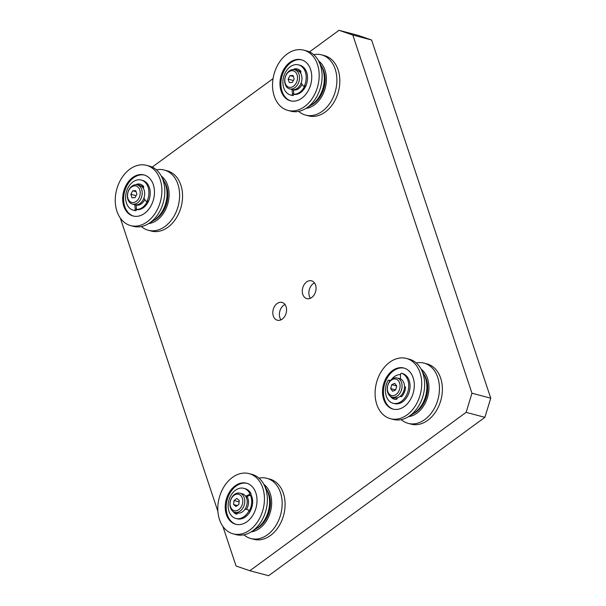 <?xml version="1.0" encoding="UTF-8"?>
<svg xmlns="http://www.w3.org/2000/svg" width="606" height="606" viewBox="0 0 606 606"><rect width="100%" height="100%" fill="white"/><g stroke="black" fill="none" stroke-linecap="round" stroke-linejoin="round"><path stroke-width="0.91" d="M222.872 526.387L236.045 565.989L249.846 570.723L268.625 575.7L484.891 417.329L490.746 398.187L471.968 393.211L352.821 35.042L371.599 40.011L357.798 35.277L339.019 30.3L309.492 51.927M273.064 78.606L152.204 167.104M120.321 218.115L217.902 511.449M249.846 570.723L466.112 412.353L484.891 417.329M471.968 393.211L466.112 412.353M339.019 30.3L352.821 35.042M277.109 303.553A9.204 6.696 104.8 0 1 282.048 302.417A9.204 6.696 104.8 0 1 286.161 313.029A9.204 6.696 104.8 0 1 277.328 320.21A9.204 6.696 104.8 0 1 272.798 312.901A9.204 6.696 104.8 0 1 277.109 303.553M306.598 281.957A9.204 6.696 104.8 0 1 311.537 280.82A9.204 6.696 104.8 0 1 315.658 291.433A9.204 6.696 104.8 0 1 306.825 298.614A9.204 6.696 104.8 0 1 302.288 291.304A9.204 6.696 104.8 0 1 306.598 281.957M280.942 319.847A9.204 6.696 104.8 0 1 283.676 305.295A9.204 6.696 104.8 0 1 285.002 304.515M310.431 298.25A9.204 6.696 104.8 0 1 313.166 283.699A9.204 6.696 104.8 0 1 314.499 282.919M490.746 398.187L371.599 40.011M238.84 504.434L235.999 506.51L233.59 504.563L234.014 500.541L236.855 498.465L239.264 500.412L238.84 504.434M234.014 500.541L239.105 501.889M233.59 504.563L237.31 505.555M242.324 498.17A8.499 6.181 104.8 0 1 235.545 510.85A8.499 6.181 104.8 0 1 231.416 498.443A8.499 6.181 104.8 0 1 242.324 498.17M244.248 497.7A9.916 7.211 -75.2 0 0 239.9 493.155A9.916 7.211 -75.2 0 0 232.03 497.155A9.916 7.211 -75.2 0 0 230.485 507.775A9.916 7.211 -75.2 0 0 234.825 512.32A9.916 7.211 -75.2 0 0 242.703 508.32A9.916 7.211 -75.2 0 0 244.248 497.7M234.825 512.32L237.272 512.964A9.916 7.211 -75.2 0 0 246.778 505.23A9.916 7.211 -75.2 0 0 242.347 493.799L239.9 493.155M243.794 488.322L245.112 488.671A15.574 11.34 104.8 0 1 250.831 493.322A1.06 0.773 104.8 0 1 250.323 495.011A14.165 10.31 104.8 0 1 249.627 510.176A1.06 0.773 104.8 0 1 249.967 511.759A15.574 11.34 104.8 0 1 237.135 518.789L235.817 518.441A15.574 11.34 104.8 0 1 228.848 500.48A15.574 11.34 104.8 0 1 243.794 488.322A15.574 11.34 104.8 0 1 249.513 492.973A1.06 0.773 104.8 0 1 249.013 494.663L245.657 496.246M246.975 496.594A9.916 7.211 104.8 0 1 246.407 509.396M250.839 494.443A14.165 10.31 104.8 0 1 250.157 511.191M236.151 524.379A21.24 15.461 104.8 0 1 226.288 504.631A21.24 15.461 104.8 0 1 240.074 483.906A21.24 15.461 104.8 0 1 247.028 483.33M239.135 483.656A21.24 15.461 104.8 0 1 246.559 483.202A21.24 15.461 104.8 0 1 256.065 507.692A21.24 15.461 104.8 0 1 235.681 524.266A21.24 15.461 104.8 0 1 225.318 504.707A21.24 15.461 104.8 0 1 239.135 483.656M238.203 474.286A31.156 22.672 104.8 0 1 249.096 473.612A31.156 22.672 104.8 0 1 263.042 509.54A31.156 22.672 104.8 0 1 233.143 533.848A31.156 22.672 104.8 0 1 217.94 505.162A31.156 22.672 104.8 0 1 238.203 474.286M249.096 473.612L252.035 474.392A31.156 22.672 104.8 0 1 263.784 484.262A31.156 22.672 104.8 0 1 251.179 531.871A31.156 22.672 104.8 0 1 236.075 534.628L233.143 533.848M256.247 528.705A23.929 17.415 104.8 0 0 266.625 489.519A25.619 18.642 104.8 0 1 256.27 528.69L251.179 531.871M263.799 484.292A25.619 18.642 104.8 0 1 270.503 511.517A25.619 18.642 104.8 0 1 251.202 531.856M258.959 478.119A31.156 22.672 104.8 0 1 266.822 478.308A31.156 22.672 104.8 0 1 280.76 514.229A31.156 22.672 104.8 0 1 250.861 538.545A31.156 22.672 104.8 0 1 243.938 534.818M266.822 478.308L269.753 479.088A31.156 22.672 104.8 0 1 283.691 515.009A31.156 22.672 104.8 0 1 253.8 539.317L250.861 538.545M234.727 512.29A11.332 8.242 -75.2 0 0 236.794 514.108M233.09 511.502A11.332 8.242 -75.2 0 0 236.302 514.138A1.06 0.773 -75.2 0 0 237.385 513.305L237.454 513.009M245.066 509.093L248.308 509.828A1.06 0.773 104.8 0 1 248.657 511.411A15.574 11.34 104.8 0 1 235.817 518.441M249.013 494.663L250.323 495.011L246.119 496.996M394.764 383.356L396.725 386.007L395.673 389.953L392.658 391.256L390.696 388.613L391.749 384.659L394.764 383.356M391.749 384.659L396.703 385.977M390.696 388.613L395.673 389.931M389.635 381.81A8.499 6.181 104.8 0 1 399.975 384.598A8.499 6.181 104.8 0 1 391.514 395.513A8.499 6.181 104.8 0 1 389.635 381.81M389.9 381.144A9.916 7.211 -75.2 0 0 387.34 390.734A9.916 7.211 -75.2 0 0 392.112 397.142A9.916 7.211 -75.2 0 0 399.399 393.968A9.916 7.211 -75.2 0 0 401.96 384.378A9.916 7.211 -75.2 0 0 397.188 377.977A9.916 7.211 -75.2 0 0 389.9 381.144M392.112 397.142L394.551 397.786A9.916 7.211 -75.2 0 0 401.839 394.62A9.916 7.211 -75.2 0 0 404.399 385.03A9.916 7.211 -75.2 0 0 399.627 378.621L397.188 377.977M395.317 397.93A9.916 7.211 -75.2 0 0 395.96 398.157M391.605 379.401A14.165 10.31 104.8 0 1 400.513 374.622M397.241 398.309A9.916 7.211 104.8 0 1 395.87 398.134A9.916 7.211 104.8 0 1 395.218 397.915M393.438 409.202A21.24 15.461 104.8 0 1 384.931 400.521A21.24 15.461 104.8 0 1 387.454 377.561A21.24 15.461 104.8 0 1 404.308 368.153M383.992 400.271A21.24 15.461 104.8 0 1 386.681 377.03A21.24 15.461 104.8 0 1 403.846 368.016A21.24 15.461 104.8 0 1 413.345 392.506A21.24 15.461 104.8 0 1 392.968 409.088A21.24 15.461 104.8 0 1 383.992 400.271M377.265 405.74A31.156 22.672 104.8 0 1 381.212 371.66A31.156 22.672 104.8 0 1 406.384 358.434A31.156 22.672 104.8 0 1 420.322 394.354A31.156 22.672 104.8 0 1 390.423 418.67A31.156 22.672 104.8 0 1 377.265 405.74M406.384 358.434L409.315 359.214A31.156 22.672 104.8 0 1 421.072 369.084A31.156 22.672 104.8 0 1 408.459 416.686A31.156 22.672 104.8 0 1 393.362 419.443L390.423 418.67M421.072 369.084L423.927 374.364A25.619 18.642 104.8 0 1 413.557 413.504L408.459 416.686M423.912 374.341A23.929 17.415 104.8 0 1 413.527 413.527M421.087 369.107A25.619 18.642 104.8 0 1 427.783 396.332A25.619 18.642 104.8 0 1 408.489 416.67M416.239 362.933A31.156 22.672 104.8 0 1 424.102 363.13A31.156 22.672 104.8 0 1 438.047 399.051A31.156 22.672 104.8 0 1 408.149 423.359A31.156 22.672 104.8 0 1 401.225 419.64M424.102 363.13L427.033 363.903A31.156 22.672 104.8 0 1 440.979 399.831A31.156 22.672 104.8 0 1 411.08 424.139L408.149 423.359M392.006 397.112A11.332 8.242 -75.2 0 0 394.854 399.293M390.37 396.316A11.332 8.242 -75.2 0 0 394.188 399.157A11.332 8.242 -75.2 0 0 396.385 399.324A1.06 0.773 -75.2 0 0 397.218 398.4L397.347 397.778M400.422 396.127L400.748 396.498A1.06 0.773 -75.2 0 0 401.755 396.43A11.332 8.242 -75.2 0 0 405.512 387.719A1.06 0.773 -75.2 0 0 404.732 386.734L404.513 386.772M400.967 395.612L401.725 396.46M405.452 387.196L404.49 387.378M400.468 378.924L400.513 374.478A1.06 0.773 104.8 0 1 401.611 373.304A15.574 11.34 104.8 0 1 407.944 391.476A15.574 11.34 104.8 0 1 393.105 403.263A15.574 11.34 104.8 0 1 387.969 380.666A1.06 0.773 104.8 0 1 389.279 380.53L389.696 381.401M402.854 373.637A1.06 0.773 104.8 0 1 402.929 373.652A15.574 11.34 104.8 0 1 409.262 391.824A15.574 11.34 104.8 0 1 394.415 403.611L393.105 403.263M388.863 380.151L390.173 380.5A1.06 0.773 104.8 0 1 390.355 380.583M130.851 194.299L132.737 190.776L135.767 190.701L136.911 194.147L135.024 197.67L131.994 197.745L130.851 194.299L136.085 195.685M132.737 190.776L136.085 191.663M136.259 201.381A8.499 6.181 104.8 0 1 127.578 194.382A8.499 6.181 104.8 0 1 137.797 186.898A8.499 6.181 104.8 0 1 136.259 201.381M137.6 202.828A9.916 7.211 -75.2 0 0 142.236 192.761A9.916 7.211 -75.2 0 0 137.357 184.883A9.916 7.211 -75.2 0 0 132.04 186.11A9.916 7.211 -75.2 0 0 127.396 196.177A9.916 7.211 -75.2 0 0 132.282 204.055A9.916 7.211 -75.2 0 0 137.6 202.828M132.282 204.055L134.721 204.699A9.916 7.211 -75.2 0 0 144.236 196.965A9.916 7.211 -75.2 0 0 139.797 185.534L137.357 184.883M136.108 205.063A9.916 7.211 -75.2 0 0 136.13 205.07A9.916 7.211 104.8 0 0 144.796 199.419M141.206 185.906A9.916 7.211 -75.2 0 0 140.531 185.784M147.197 201.677A14.165 10.31 104.8 0 1 136.524 209.396M140.44 185.747A9.916 7.211 104.8 0 1 141.115 185.883A9.916 7.211 104.8 0 1 143.63 187.36M148.311 201.563A14.165 10.31 104.8 0 1 136.532 209.54M133.608 216.115A21.24 15.461 104.8 0 1 123.609 199.048A21.24 15.461 104.8 0 1 133.555 177.8A21.24 15.461 104.8 0 1 144.478 175.066M132.616 177.558A21.24 15.461 104.8 0 1 144.016 174.929A21.24 15.461 104.8 0 1 153.515 199.419A21.24 15.461 104.8 0 1 133.131 216.001A21.24 15.461 104.8 0 1 122.67 199.124A21.24 15.461 104.8 0 1 132.616 177.558M129.835 169.195A31.156 22.672 104.8 0 1 146.554 165.347A31.156 22.672 104.8 0 1 160.492 201.268A31.156 22.672 104.8 0 1 130.593 225.583A31.156 22.672 104.8 0 1 115.254 200.836A31.156 22.672 104.8 0 1 129.835 169.195M146.554 165.347L149.485 166.127A31.156 22.672 104.8 0 1 161.241 175.998A31.156 22.672 104.8 0 1 148.629 223.599A31.156 22.672 104.8 0 1 133.532 226.356L130.593 225.583M153.697 220.44A23.929 17.415 104.8 0 0 164.082 181.255A25.619 18.642 104.8 0 1 153.727 220.417L148.629 223.599M161.257 176.02A25.619 18.642 104.8 0 1 167.953 203.245A25.619 18.642 104.8 0 1 148.659 223.584M156.409 169.847A31.156 22.672 104.8 0 1 164.271 170.044A31.156 22.672 104.8 0 1 178.217 205.964A31.156 22.672 104.8 0 1 148.319 230.272A31.156 22.672 104.8 0 1 141.387 226.553M164.271 170.044L167.203 170.816A31.156 22.672 104.8 0 1 181.149 206.744A31.156 22.672 104.8 0 1 151.25 231.053L148.319 230.272M143.19 188.087L143.364 187.875A1.06 0.773 -75.2 0 0 143.47 186.322A11.332 8.242 -75.2 0 0 140.16 184.163A11.332 8.242 -75.2 0 0 136.827 184.209A1.06 0.773 -75.2 0 0 136.244 184.716M140.804 184.375A11.332 8.242 -75.2 0 0 138.138 184.557A1.06 0.773 -75.2 0 0 137.623 184.959M134.79 204.714L135.206 209.04A1.06 0.773 104.8 0 1 134.214 210.365A15.574 11.34 104.8 0 1 133.267 210.176A15.574 11.34 104.8 0 1 126.298 192.216A15.574 11.34 104.8 0 1 141.251 180.058A15.574 11.34 104.8 0 1 147.273 200.806A1.06 0.773 104.8 0 1 145.955 201.169L143.895 198.048M136.085 204.873L136.524 209.388A1.06 0.773 104.8 0 1 135.524 210.714A15.574 11.34 104.8 0 1 134.585 210.524L133.267 210.176M141.251 180.058L142.561 180.406A15.574 11.34 104.8 0 1 148.584 201.154A1.06 0.773 104.8 0 1 147.629 201.79L146.319 201.442M288.13 79.113L290.016 75.591L293.046 75.515L294.19 78.962L292.312 82.484L289.282 82.56L288.13 79.113L293.372 80.5M290.016 75.591L293.365 76.477M293.546 86.203A8.499 6.181 104.8 0 1 284.865 79.197A8.499 6.181 104.8 0 1 295.077 71.72A8.499 6.181 104.8 0 1 293.546 86.203M294.88 87.643A9.916 7.211 -75.2 0 0 299.523 77.576A9.916 7.211 -75.2 0 0 294.637 69.705A9.916 7.211 -75.2 0 0 289.32 70.932A9.916 7.211 -75.2 0 0 284.684 80.999A9.916 7.211 -75.2 0 0 289.562 88.87A9.916 7.211 -75.2 0 0 294.88 87.643M289.562 88.87L292.001 89.514A9.916 7.211 -75.2 0 0 301.515 81.78A9.916 7.211 -75.2 0 0 297.084 70.349L294.637 69.705M302.083 84.234A9.916 7.211 104.8 0 1 293.387 89.885A9.916 7.211 -75.2 0 0 293.41 89.893M298.493 70.728A9.916 7.211 -75.2 0 0 297.819 70.607M304.485 86.491A14.165 10.31 104.8 0 1 293.812 94.218M297.728 70.569A9.916 7.211 104.8 0 1 298.394 70.697A9.916 7.211 104.8 0 1 300.917 72.182M305.598 86.378A14.165 10.31 104.8 0 1 293.812 94.362M290.888 100.929A21.24 15.461 104.8 0 1 280.896 83.87A21.24 15.461 104.8 0 1 290.842 62.623A21.24 15.461 104.8 0 1 301.765 59.88M289.903 62.373A21.24 15.461 104.8 0 1 301.296 59.752A21.24 15.461 104.8 0 1 310.802 84.242A21.24 15.461 104.8 0 1 290.418 100.816A21.24 15.461 104.8 0 1 279.957 83.946A21.24 15.461 104.8 0 1 289.903 62.373M287.123 54.017A31.156 22.672 104.8 0 1 303.833 50.169A31.156 22.672 104.8 0 1 317.779 86.09A31.156 22.672 104.8 0 1 287.88 110.398A31.156 22.672 104.8 0 1 272.533 85.658A31.156 22.672 104.8 0 1 287.123 54.017M303.833 50.169L306.765 50.942A31.156 22.672 104.8 0 1 318.521 60.812A31.156 22.672 104.8 0 1 305.916 108.421A31.156 22.672 104.8 0 1 290.812 111.178L287.88 110.398M310.984 105.255A23.929 17.415 104.8 0 0 321.362 66.077A25.619 18.642 104.8 0 1 311.007 105.239L305.916 108.421M321.377 66.099L318.521 60.812A25.619 18.642 104.8 0 1 325.24 88.067A25.619 18.642 104.8 0 1 305.939 108.406M313.696 54.669A31.156 22.672 104.8 0 1 321.559 54.858A31.156 22.672 104.8 0 1 335.497 90.786A31.156 22.672 104.8 0 1 305.598 115.095A31.156 22.672 104.8 0 1 298.675 111.368M321.559 54.858L324.49 55.638A31.156 22.672 104.8 0 1 338.428 91.559A31.156 22.672 104.8 0 1 308.537 115.867L305.598 115.095M300.47 72.902L300.652 72.69A1.06 0.773 -75.2 0 0 300.75 71.144A11.332 8.242 -75.2 0 0 297.448 68.986A11.332 8.242 -75.2 0 0 294.107 69.023A1.06 0.773 -75.2 0 0 293.531 69.538M298.091 69.198A11.332 8.242 -75.2 0 0 295.425 69.372A1.06 0.773 -75.2 0 0 294.91 69.773M292.077 89.536L292.493 93.854A1.06 0.773 104.8 0 1 291.494 95.187A15.574 11.34 104.8 0 1 290.554 94.99A15.574 11.34 104.8 0 1 283.585 77.03A15.574 11.34 104.8 0 1 298.531 64.88A15.574 11.34 104.8 0 1 304.553 85.62A1.06 0.773 104.8 0 1 303.235 85.984L301.182 82.87M293.372 89.696L293.804 94.203A1.06 0.773 104.8 0 1 292.812 95.536A15.574 11.34 104.8 0 1 291.865 95.339L290.554 94.99M298.531 64.88L299.849 65.221A15.574 11.34 104.8 0 1 305.871 85.969A1.06 0.773 104.8 0 1 304.916 86.605L303.598 86.257M249.967 511.759L248.657 511.411M250.831 493.322L249.513 492.973M401.399 396.672L400.748 396.498M405.232 386.863L404.732 386.734M402.929 373.652L401.611 373.304M390.196 380.773L389.279 380.53M138.138 184.557L136.827 184.209M136.524 209.388L135.206 209.04M135.524 210.714L134.214 210.365M148.584 201.154L147.273 200.806M295.425 69.372L294.107 69.023M293.804 94.203L292.493 93.854M292.812 95.536L291.494 95.187M305.871 85.969L304.553 85.62M266.64 489.55L263.784 484.262M402.892 373.644L401.581 373.296M164.09 181.277L161.241 175.998"/></g></svg>
